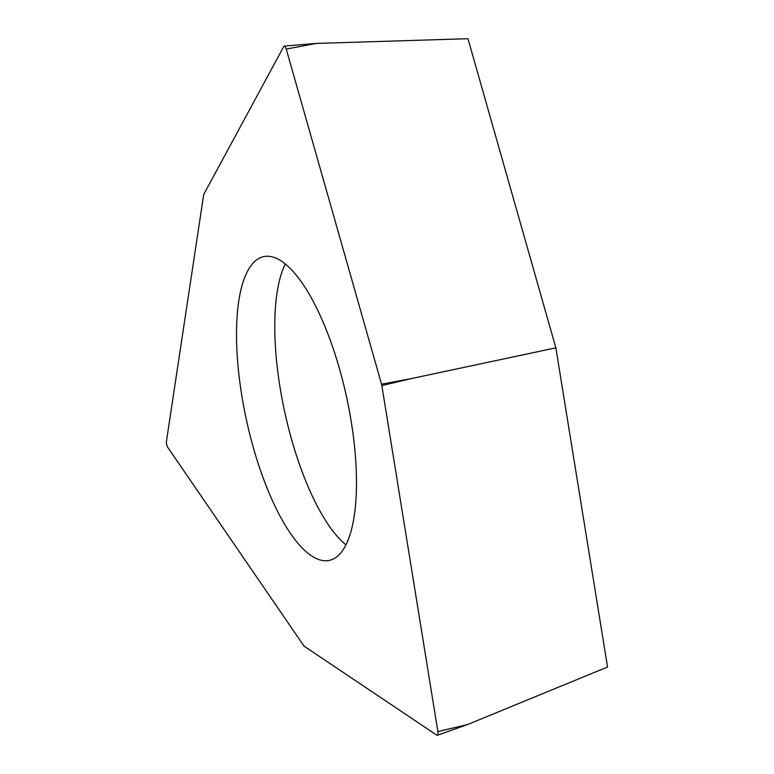 <?xml version="1.0" encoding="UTF-8"?>
<svg xmlns="http://www.w3.org/2000/svg" width="774" height="774" viewBox="0 0 774 774"><rect width="100%" height="100%" fill="white"/><g stroke="black" fill="none" stroke-linecap="round" stroke-linejoin="round"><path stroke-width="1.16" d="M167.823 447.449A4.141 1.374 77.8 0 1 166.449 441.257L203.639 194.98A4.141 1.374 77.8 0 1 203.881 194.168L283.806 46.469A4.141 1.374 77.8 0 1 284.203 46.101A4.141 1.374 77.8 0 1 284.281 46.082A4.141 1.374 77.8 0 1 286.245 49.081L381.534 384.194A4.141 1.374 77.8 0 1 381.843 385.607L437.881 731.594A4.141 1.374 77.8 0 1 437.358 735.29A4.141 1.374 77.8 0 1 437.329 735.3A4.141 1.374 77.8 0 1 436.817 735.184L304.337 646.338A4.141 1.374 77.8 0 1 303.785 645.739L167.823 447.449A4.141 1.374 77.8 0 1 166.449 441.257L203.639 194.98A4.141 1.374 77.8 0 1 203.881 194.168L283.806 46.469A4.141 1.374 77.8 0 1 284.203 46.101A4.141 1.374 77.8 0 1 286.245 49.081L381.534 384.194A4.141 1.374 77.8 0 1 381.843 385.607L437.881 731.594A4.141 1.374 77.8 0 1 437.329 735.3A4.141 1.374 77.8 0 1 436.817 735.184L304.337 646.338A4.141 1.374 77.8 0 1 303.785 645.739L167.823 447.449M246.935 422.236A155.39 51.355 -102.2 0 0 329.24 560.405A155.39 51.355 -102.2 0 0 346.065 394.769A155.39 51.355 -102.2 0 0 263.77 256.61A155.39 51.355 -102.2 0 0 246.935 422.236M381.534 384.194L411.526 378.554L555.858 347.845L607.551 667.014L467.564 724.541L437.358 735.29M555.858 347.845L467.96 38.7L316.237 43.431L286.245 49.081M345.891 544.838A155.39 51.355 77.8 0 1 285.171 414.003A155.39 51.355 77.8 0 1 285.345 263.924M411.526 378.554L381.843 385.607M437.881 731.594L467.564 724.541M316.237 43.431L284.281 46.082"/></g></svg>
